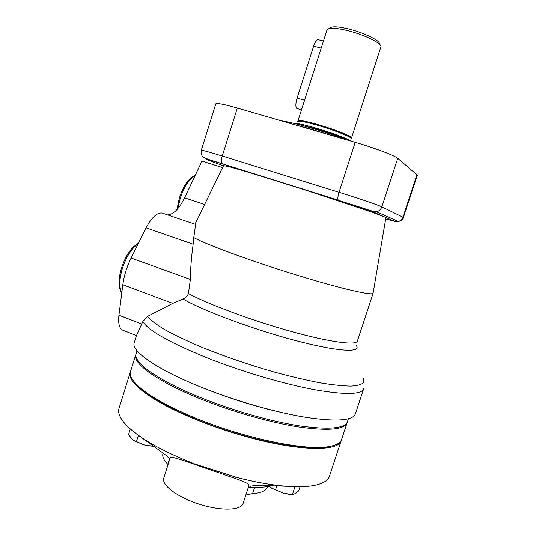 <?xml version="1.0" encoding="UTF-8"?>
<svg xmlns="http://www.w3.org/2000/svg" width="536" height="536" viewBox="0 0 536 536"><rect width="100%" height="100%" fill="white"/><g stroke="black" fill="none" stroke-linecap="round" stroke-linejoin="round"><path stroke-width="0.8" d="M163.741 478.186L170.334 457.443C171.018 456.525 179.165 458.856 194.769 464.451L234.701 478.293C244.624 481.757 249.394 484.068 249.006 485.234L243.089 503.485C241.254 510.513 221.026 511.19 199.332 504.229C177.604 497.354 161.329 485.04 163.741 478.186L163.781 478.065M245.803 495.117L252.61 493.596L254.553 487.613L248.309 487.398M341.177 440.693L329.526 476.008C328.179 480.423 323.195 483.546 314.578 485.368C307.577 486.782 298.492 487.103 287.33 486.333C267.323 485.462 250.004 485.087 249.836 486.695C249.997 487.928 256.51 487.874 269.38 486.514M287.33 486.333C272.442 485.254 255.592 482.293 236.771 477.455L194.414 463.854C170.133 454.381 151.018 444.538 137.062 434.321C129.35 428.606 124.057 423.366 121.176 418.609C118.845 414.71 118.114 411.313 118.992 408.412L119.066 408.177M166.173 455.486L169.865 458.923M169.952 458.642C167.018 455.58 151.695 445.027 137.062 434.321M341.365 440.056L341.251 440.478C339.248 451.687 299.041 451.506 246.165 436.659C214.333 427.815 181.724 414.797 160.016 402.529C138.268 389.773 128.312 379.83 130.154 372.701L130.375 372.085M169.564 458.675L167.788 464.277C163.701 460.096 162.086 456.538 162.957 453.597L163.004 453.463M267.504 486.715L267.37 487.117C266.144 490.842 261.226 493.006 252.61 493.596M130.322 428.927L128.573 434.495L132.097 439.219L134.804 440.907L144.66 445.054L152.425 446.086M138.415 435.326L136.486 441.443M268.462 485.67L271.926 488.269L283.631 493.254L289.788 494.192L295.202 493.83L298.679 490.896L300.046 486.735M276.79 485.944L275.578 489.676M294.974 486.708L292.502 494.239M153.979 446.515L144.66 445.054L135.286 441.383L132.097 439.219M293.453 494.36L288.984 494.319L283.631 493.254L272.074 488.437L270.023 487.043M347.254 422.207L347.14 422.643C344.594 429.604 328.722 431.085 299.517 427.085C270.861 422.703 232.101 411.702 199.995 398.683C157.175 381.424 132.439 363.227 135.762 354.778L135.983 354.169M347.073 422.837L341.6 439.433C340.595 442.77 336.655 445.094 329.781 446.414C307.637 451.399 244.007 438.488 194.005 417.47C165.711 405.518 146.502 394.469 136.379 384.319C131.441 379.213 129.478 374.986 130.483 371.649L130.543 371.455M335.683 444.78L328.427 447.044C306.438 452.009 243.545 439.265 194.119 418.469C166.147 406.643 147.139 395.695 137.102 385.618L132.231 379.233M348.413 418.777L347.482 421.591C344.956 428.512 329.091 429.959 299.892 425.932C271.243 421.524 232.483 410.509 200.364 397.504C157.544 380.265 132.787 362.122 136.09 353.72L136.144 353.539M282.418 412.707C255.953 406.697 229.602 398.496 203.365 388.091L194.099 384.252M346.846 139.889C335.147 135.514 322.739 131.407 309.607 127.575C296.683 123.856 287.175 121.585 281.092 120.768M327.67 134.308L308.924 128.499L292.368 124.051M379.481 43.845C380.198 40.629 364.038 32.709 348.809 28.998C338.189 26.478 331.938 26.143 330.055 27.979M351.375 138.409L380.942 46.686C381.766 43.248 364.165 34.646 347.569 30.592C336.005 27.838 329.218 27.457 327.215 29.44L327.047 29.782M313.634 46.13L321.198 48.099L304.562 100.225L297.071 98.121L313.634 46.13C315.382 41.178 317.037 39.061 318.598 39.771L323.463 41.017M297.554 108.681L296.743 108.446C295.483 106.764 295.591 103.321 297.071 98.121M188.424 293.587C187.332 296.294 185.53 298.117 183.017 299.048L172.766 303.389L147.293 316.495L142.824 321.593L136.486 335.549L121.759 329.794C119.059 327.302 118.121 322.438 118.938 315.215L122.818 284.763C124.024 275.805 126.791 266.895 131.106 258.037L146.067 227.834C152.747 215.626 158.837 210.95 164.351 213.79L194.997 224.202C195.707 223.184 195.298 227.633 193.764 237.549L193.154 244.195C191.426 256.697 190.501 268.449 190.374 279.457L188.424 293.587C208.37 304.341 252.469 320.716 291.329 331.489C330.263 342.303 356.427 345.626 357.378 341.07L373.11 293.226M355.201 142.315L339.013 192.277C337.821 196.25 337.553 198.863 338.223 200.109L222.34 163.795C221.207 162.448 221.18 159.855 222.259 156.023L339.013 192.277C357.847 198.106 378.697 205.208 381.86 206.842L403.434 217.408L417.356 175.125L397.745 158.321C394.911 155.634 374.222 147.802 355.201 142.315L237.341 108.051C223.981 104.245 216.799 102.832 215.807 103.823L215.8 103.85M373.13 292.971L385.9 217.73C385.887 217.321 380.674 215.271 370.255 211.579L305.62 190.099L253.139 173.677L230.916 167.199L223.566 165.611L195.104 223.994M373.123 293.179C373.083 296.073 340.427 288.603 295.135 274.6C249.89 260.63 205.04 244.068 193.764 237.549M363.596 388.989L355.395 413.799C352.909 420.646 336.427 421.832 305.942 417.356C276.007 412.499 235.338 400.861 201.643 387.354C156.78 369.472 130.911 351.053 134.208 342.785L134.268 342.605M204.625 204.464L184.592 197.838C179.205 208.718 173.57 214.413 167.688 214.923M124.808 330.987L121.759 329.794M184.592 197.838L201.978 161.095L222.601 167.587M351.448 137.993C352.728 136.633 334.357 129.243 317.473 124.432C305.52 121.076 299.028 119.876 297.983 120.828L327.06 29.735M351.435 138.965C353.673 137.866 334.739 130.174 317.131 125.156C304.508 121.618 297.936 120.439 297.42 121.618M351.804 141.33C346.893 138.362 329.942 132.104 315.181 127.856C303.758 124.6 296.656 123.099 293.862 123.34M347.817 140.171C339.228 136.405 328.233 132.546 314.84 128.586L298.492 124.506M356.42 345.78C361.532 352.929 337.566 351.67 295.47 340.534C253.474 329.473 203.345 310.8 183.017 299.048M237.341 108.051L222.259 156.023C209.027 151.943 202.045 150.013 201.295 150.221L215.807 103.823M416.988 174.535L402.978 217.093C402.161 219.338 400.613 220.785 398.335 221.448L394.818 221.361L385.692 218.956M394.818 221.361L372.627 211.727L338.45 200.283M222.681 164.003C207.921 159.42 203.057 158.12 208.075 160.11L207.399 159.849M223.432 165.892L208.075 160.11M397.745 158.321L381.86 206.842C380.928 209.395 379.18 211.05 376.6 211.814L372.627 211.727M206.28 159.179L205.241 158.187M363.281 378.188L363.83 382.322C362.008 384.439 357.68 385.706 350.846 386.114C342.571 385.967 332.045 384.821 319.268 382.691C305.393 379.977 290.217 376.393 273.755 371.924C248.007 364.493 223.7 356.138 200.839 346.866C186.783 340.863 174.823 335.161 164.961 329.761C156.519 324.675 150.629 320.247 147.293 316.495M363.649 388.828C361.498 394.663 345.264 394.985 314.954 389.786C285.165 384.285 244.47 372.433 210.588 359.254C171.185 343.449 148.599 330.893 142.824 321.593M193.154 244.195L146.067 227.834M190.374 279.457L131.106 258.037M172.766 303.389L122.818 284.763M141.826 324.039L118.938 315.215M194.99 175.862C189.141 179.004 184.216 186.474 180.21 198.273L177.925 208.538M138.228 243.666C131.601 248.389 126.302 256.677 122.335 268.543C119.22 279.296 119.032 287.443 121.773 292.971M234.701 478.293L236.771 477.455M194.769 464.451L194.414 463.854M130.154 372.701L118.992 408.412M163.105 453.141L162.957 453.597M135.286 441.383L134.804 440.907M152.7 446.468L153.644 446.274M288.984 494.319L289.788 494.192M135.762 354.778L130.483 371.649M328.427 447.044L329.781 446.414M137.102 385.618L136.379 384.319M136.09 353.72L137.035 350.705M297.781 121.237L297.983 120.828M301.507 109.806L296.743 108.446M201.295 150.221C201.322 154.991 202.199 157.396 203.915 157.45L208.404 159.393L360.092 207.157C366.041 208.973 372.299 211.626 376.6 211.814L398.335 221.448C401.049 220.966 402.75 219.619 403.434 217.408M136.439 335.643L134.208 342.785M176.934 209.67L179.332 197.952C182.126 189.905 185.175 184.056 188.491 180.398C191.794 177.115 194.012 175.493 195.138 175.547M121.726 293.326L119.528 287.899L119.16 285.293C118.811 280.274 119.575 274.539 121.471 268.087C124.459 259.129 128.339 252.141 133.109 247.136L138.583 242.949M268.295 178.294L268.637 178.3M377.585 212.249L379.247 213.402L380.212 213.415"/></g></svg>

